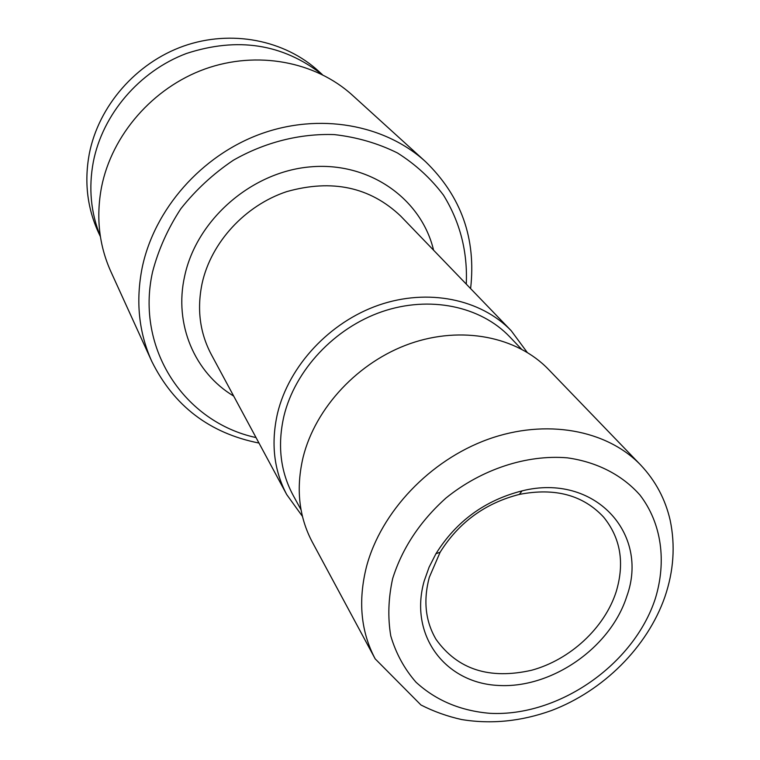 <?xml version="1.0" encoding="UTF-8"?>
<svg xmlns="http://www.w3.org/2000/svg" width="760" height="760" viewBox="0 0 760 760"><rect width="100%" height="100%" fill="white"/><g stroke="black" fill="none" stroke-linecap="round" stroke-linejoin="round"><path stroke-width="1.14" d="M424.184 581.01C408.785 635.151 445.065 683.078 498.436 685.453C551.617 688.607 610.337 647.843 626.734 596.514C649.895 533.349 594.348 472.691 522.053 490.875C484.956 500.327 456.256 521.274 435.945 553.726L429.096 567.188L424.184 581.01M519.365 494.408C485.241 503.111 458.831 522.386 440.135 552.235L429.286 577.362C423.139 600.6 425.401 621.29 436.078 639.417C457.624 669.522 489.487 679.792 531.677 670.234C570.152 659.765 604.485 628.007 616.151 591.822C624.815 563.017 620.644 538.118 603.63 517.123C583.1 495.054 555.009 487.483 519.365 494.408L522.053 490.875M100.405 236.673L98.42 232.389C87.21 207.879 84.16 181.716 89.271 153.909C98.591 105.982 136.049 62.88 183.701 46.056C231.401 29.288 284.82 39.995 318.905 71.449L322.382 74.651M321.993 74.461C282.72 43.785 237.509 36.803 186.361 53.513C139.308 71.24 102.638 114.247 93.328 161.823C88.454 187.948 90.791 212.752 100.339 236.246M151.8 361.418L110.837 271.538C99.019 245.223 95.912 217.084 101.526 187.131C111.834 134.966 152.864 87.732 204.953 68.998C257.089 50.312 315.324 61.465 352.412 95.219L425.514 161.633C384.655 124.412 319.352 112.508 260.291 134.093C201.276 155.714 154.346 209.247 142.186 267.624C135.555 301.131 138.757 332.395 151.8 361.418C173.935 406.02 209.665 433.238 258.989 443.061M466.269 284.107C467.723 251.855 460.132 222.214 443.488 195.168C430.92 178.467 415.558 164.379 397.404 152.931C377.929 143.288 356.905 137.18 334.324 134.596C299.915 133.399 264.774 142.253 233.31 160.265C213.218 173.793 195.719 189.962 180.823 208.762C167.798 228.684 158.375 249.726 152.57 271.899C135.242 348.963 184.775 422.303 256.025 437.57M303.116 457.216C315.419 407.664 358.387 361.741 410.115 343.624C461.871 325.517 517.009 336.632 548.52 369.426L640.708 465.044C606.765 429.685 545.861 418.418 487.872 439.365C429.923 460.313 381.111 511.812 366.558 566.438C357.894 600.723 360.762 631.531 375.174 658.853L312.208 541.908C298.851 516.562 295.811 488.338 303.116 457.216M302.433 516.353L286.729 494.589C273.828 470.117 270.769 442.985 277.552 413.202C288.99 365.769 329.622 322.107 378.822 305.092C428.051 288.097 480.785 299.07 511.223 330.733L527.164 352.327M301.036 509.798L293.008 495.064C280.345 471.323 277.324 444.961 283.955 415.995C295.07 370.158 334.428 328.026 381.995 311.685C429.59 295.365 480.5 306.099 509.76 336.851L521.35 348.992M470.601 288.601C476.283 238.63 461.253 196.308 425.514 161.633M655.291 598.7C633.736 664.725 558.609 716.899 490 713.327C460.598 710.856 435.917 700.473 415.976 682.186C404.349 668.857 395.941 653.438 390.773 635.92C387.676 617.528 388.303 598.424 392.654 578.597C402.211 548.245 419.995 521.389 446.006 498.009C481.574 469.214 526.746 454.433 567.302 457.833C597.094 461.994 622.355 475.104 639.996 495.092C661.599 523.193 666.786 561.336 655.291 598.7M433.58 250.192C421.315 198.559 369.094 161.519 310.241 166.877C251.436 171.883 196.583 219.802 184.642 276.174C173.774 324.33 194.721 372.818 233.7 396.084M511.223 330.733L400.681 216.068C370.044 187.007 332.044 178.857 286.672 191.634C245.005 205.504 211.156 242.421 202.122 283.337C196.783 309.044 199.823 332.719 211.223 354.35L286.729 494.589M440.135 552.235L435.945 553.726M375.174 658.853L420.954 704.986C433.732 711.503 447.279 716.347 461.595 719.539C491.255 724.403 521.236 721.392 551.551 710.505C603.44 690.783 647.349 647.064 664.857 596.961C673.673 571.13 675.44 545.594 670.187 520.343C665.389 499.272 655.567 480.833 640.708 465.044"/></g></svg>
